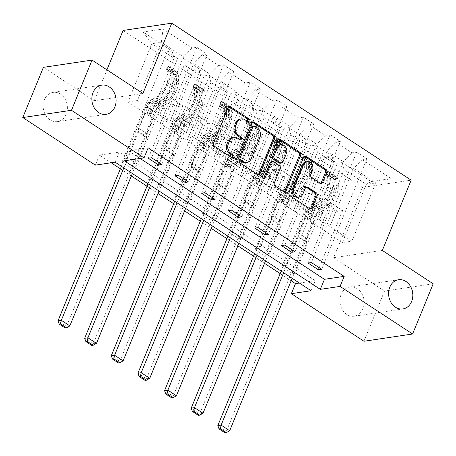 <?xml version="1.0" encoding="UTF-8"?>
<svg xmlns="http://www.w3.org/2000/svg" width="456" height="456" viewBox="0 0 456 456"><rect width="100%" height="100%" fill="white"/><g stroke="black" fill="none" stroke-linecap="round" stroke-linejoin="round"><path stroke-width="0.34" stroke-dasharray="2.28 1.71" d="M341.111 294.439A14.769 12.067 81.5 0 0 342.388 309.812A14.769 12.067 81.5 0 0 354.221 316.207A14.769 12.067 81.5 0 0 362.965 308.769A14.769 12.067 81.5 0 0 361.688 293.396A14.769 12.067 81.5 0 0 349.86 287.001A14.769 12.067 81.5 0 0 341.111 294.439M44.363 99.841A14.769 12.067 81.5 0 0 45.64 115.214A14.769 12.067 81.5 0 0 57.467 121.609A14.769 12.067 81.5 0 0 66.217 114.171A14.769 12.067 81.5 0 0 64.94 98.798A14.769 12.067 81.5 0 0 53.113 92.397A14.769 12.067 81.5 0 0 44.363 99.841M433.2 283.797L384.528 291.065L333.649 257.697L362.469 187.422L411.141 180.154M362.469 187.422L123.091 30.444M308.119 263.055L332.413 203.821L325.766 204.812L319.593 219.872L351.901 241.167L342.433 242.581L366.31 184.355L344.115 169.797L320.232 228.023L326.279 212.986L319.633 213.978L295.345 273.207L292.057 273.703L281.808 266.982L327.1 156.55L331.905 155.832L315.512 145.082L310.713 145.8L300.464 139.08L305.269 138.367L288.876 127.617L284.077 128.335L273.828 121.615L278.633 120.897L262.24 110.147L257.44 110.865L247.192 104.15L251.997 103.432L235.604 92.682L230.804 93.4L220.561 86.68L225.361 85.962L208.968 75.217L204.168 75.93L193.925 69.215L198.725 68.497L182.332 57.747L177.532 58.465L167.289 51.745L172.089 51.032L143.064 31.994L163.06 29.013L161.333 42.305L183.529 56.863L159.646 115.089L137.45 100.537L161.333 42.305L151.859 43.719L143.064 31.994M327.1 156.55L337.349 163.265L342.148 162.553L371.173 181.585L391.168 178.598L362.144 159.566L366.943 158.848L321.651 269.285M163.06 29.013L192.084 48.045L196.884 47.327L207.132 54.047L202.327 54.766L218.72 65.51L223.52 64.798L233.768 71.512L228.963 72.23L245.356 82.981L250.156 82.262L260.399 88.983L255.599 89.695L271.993 100.445L276.792 99.733L287.035 106.447L282.235 107.166L298.629 117.916L303.428 117.198L313.671 123.918L308.872 124.63L325.265 135.381L330.064 134.662L340.307 141.383L335.508 142.101L351.895 152.845L356.7 152.133L366.943 158.848M148.154 147.829L128.421 150.776L140.129 158.454M299.398 283.051L315.227 280.691L119.215 152.15L99.482 155.097L111.19 162.769M120.367 168.788L131.339 175.982M147.003 186.259L157.975 193.452M173.639 203.724L184.612 210.917M200.275 221.194L211.248 228.388M226.911 238.659L237.878 245.852M253.547 256.124L264.514 263.317M280.183 273.594L291.15 280.788M121.997 162.182L132.24 168.897L135.529 168.406L125.286 161.692L121.997 162.182L167.289 51.745M148.633 179.647L158.876 186.367L162.165 185.877L151.922 179.157L148.633 179.647L193.925 69.215M175.269 197.112L185.512 203.832L188.801 203.342L178.558 196.621L175.269 197.112L220.561 86.68M201.905 214.582L212.148 221.297L215.437 220.807L205.189 214.092L201.905 214.582L247.192 104.15M228.536 232.047L238.784 238.767L242.073 238.277L231.825 231.557L228.536 232.047L273.828 121.615M255.172 249.517L265.42 256.232L268.709 255.742L258.461 249.022L255.172 249.517L300.464 139.08M281.808 266.982L285.097 266.492L295.345 273.207M293.601 210.558L317.479 152.327L333.872 163.077L309.989 221.308L293.464 210.575L299.643 195.521L293.003 196.507L268.709 255.742M319.462 219.895L343.339 161.663L326.952 150.913L303.069 209.144L319.593 219.872M333.872 163.077L331.905 155.832M317.479 152.327L315.512 145.082M351.895 152.845L343.339 161.663M335.508 142.101L326.952 150.913M266.965 193.093L290.842 134.862L307.236 145.612L283.353 203.838L266.834 193.11L273.007 178.051L266.367 179.043L242.073 238.277M292.826 202.424L316.709 144.199L300.316 133.448L276.433 191.68L303.069 209.144M307.236 145.612L305.269 138.367M290.842 134.862L288.876 127.617M325.265 135.381L316.709 144.199M308.872 124.63L300.316 133.448M240.329 175.623L264.206 117.397L280.6 128.142L256.717 186.373L240.198 175.645L246.371 160.586L239.731 161.578L215.437 220.807M266.19 184.959L290.073 126.728L273.68 115.984L249.797 174.209L276.433 191.68M280.6 128.142L278.633 120.897M264.206 117.397L262.24 110.147M298.629 117.916L290.073 126.728M282.235 107.166L273.68 115.984M213.693 158.158L237.57 99.927L253.963 110.677L230.08 168.908L213.562 158.175L219.735 143.116L213.094 144.107L188.801 203.342M239.554 167.494L263.437 109.263L247.044 98.513L223.161 156.744L249.797 174.209M253.963 110.677L251.997 103.432M237.57 99.927L235.604 92.682M271.993 100.445L263.437 109.263M255.599 89.695L247.044 98.513M187.057 140.687L210.94 82.462L227.327 93.212L203.444 151.438L186.926 140.71L193.099 125.651L186.458 126.643L162.165 185.877M212.918 150.024L236.801 91.799L220.408 81.048L196.525 139.274L223.161 156.744M227.327 93.212L225.361 85.962M210.94 82.462L208.968 75.217M245.356 82.981L236.801 91.799M228.963 72.23L220.408 81.048M160.421 123.223L184.304 64.997L200.691 75.742L176.814 133.973L160.29 123.245L166.463 108.186L159.822 109.178L135.529 168.406M186.282 132.559L210.165 74.328L193.771 63.583L169.894 121.809L196.525 139.274M200.691 75.742L198.725 68.497M184.304 64.997L182.332 57.747M218.72 65.51L210.165 74.328M202.327 54.766L193.771 63.583M174.055 58.277L150.178 116.502L127.982 101.95L151.859 43.719L174.055 58.277L172.089 51.032M192.084 48.045L183.529 56.863M384.528 291.065L363.939 341.259M99.482 155.097L95.367 165.135M142.939 93.451L94.267 100.719L43.388 67.351M94.267 100.719L106.932 69.836M127.982 101.95L137.45 100.537M342.433 242.581L320.232 228.023M351.901 241.167L375.784 182.941L366.31 184.355L371.173 181.585M329.705 226.609L353.588 168.384L375.784 182.941L391.168 178.598M309.989 221.308L320.101 228.046M283.353 203.838L293.464 210.575M256.717 186.373L266.834 193.11M230.08 168.908L240.198 175.645M203.444 151.438L213.562 158.175M176.814 133.973L186.926 140.71M150.178 116.502L160.29 123.245M148.303 158.255L172.596 99.02L165.955 100.012L159.646 115.089M159.777 115.072L169.894 121.809M344.115 169.797L342.148 162.553M362.144 159.566L353.588 168.384M128.421 150.776L124.306 160.814M119.215 152.15L115.094 162.188M315.227 280.691L311.106 290.728M150.047 116.525L156.22 101.466L149.579 102.457L159.822 109.178M156.22 101.466L166.463 108.186M149.579 102.457L125.286 161.692M132.24 168.897L177.532 58.465M196.884 47.327L151.591 157.765M159.406 162.883L182.845 105.741L176.198 106.732L170.025 121.792M207.132 54.047L161.84 164.479M165.955 100.012L176.198 106.732M172.596 99.02L182.845 105.741M174.939 175.72L199.232 116.485L192.592 117.477L202.834 124.197L196.661 139.257M192.592 117.477L186.413 132.536M199.232 116.485L209.481 123.205L202.834 124.197M233.768 71.512L188.476 181.95M186.042 180.354L209.481 123.205M223.52 64.798L178.228 175.229M176.677 133.99L182.856 118.93L176.215 119.922L151.922 179.157M158.876 186.367L204.168 75.93M176.215 119.922L186.458 126.643M182.856 118.93L193.099 125.651M201.575 193.19L225.868 133.956L219.228 134.947L229.471 141.662L223.292 156.721M219.228 134.947L213.049 150.007M225.868 133.956L236.111 140.67L229.471 141.662M260.399 88.983L215.107 199.415M212.678 197.819L236.111 140.67M250.156 82.262L204.864 192.694M203.313 151.46L209.492 136.401L202.846 137.393L178.558 196.621M185.512 203.832L230.804 93.4M202.846 137.393L213.094 144.107M209.492 136.401L219.735 143.116M228.211 210.655L252.504 151.42L245.864 152.412L256.107 159.133L249.928 174.192M245.864 152.412L239.685 167.472M252.504 151.42L262.747 158.141L256.107 159.133M287.035 106.447L241.743 216.879M239.314 215.283L262.747 158.141M276.792 99.733L231.5 210.165M229.949 168.925L236.128 153.866L229.482 154.858L205.189 214.092M212.148 221.297L257.44 110.865M229.482 154.858L239.731 161.578M236.128 153.866L246.371 160.586M254.847 228.12L279.14 168.891L272.5 169.883L282.743 176.597L276.564 191.657M272.5 169.883L266.321 184.942M279.14 168.891L289.383 175.606L282.743 176.597M313.671 123.918L268.379 234.35M265.945 232.754L289.383 175.606M303.428 117.198L258.136 227.63M256.585 186.39L262.764 171.336L256.118 172.322L231.825 231.557M238.784 238.767L284.077 128.335M256.118 172.322L266.367 179.043M262.764 171.336L273.007 178.051M281.483 245.59L305.776 186.356L299.13 187.348L309.379 194.068L303.2 209.127M299.13 187.348L292.957 202.407M305.776 186.356L316.019 193.076L309.379 194.068M340.307 141.383L295.015 251.815M292.581 250.219L316.019 193.076M330.064 134.662L284.772 245.1M283.222 203.86L289.4 188.801L282.754 189.793L258.461 249.022M265.42 256.232L310.713 145.8M282.754 189.793L293.003 196.507M289.4 188.801L299.643 195.521M325.766 204.812L336.015 211.533L329.836 226.592M332.413 203.821L342.655 210.541L336.015 211.533M319.217 267.689L342.655 210.541M356.7 152.133L311.408 262.565M309.858 221.325L316.036 206.266L309.39 207.258L285.097 266.492M292.057 273.703L337.349 163.265M309.39 207.258L319.633 213.978M316.036 206.266L326.279 212.986M333.649 257.697L382.322 250.429M247.374 121.313A1.585 1.294 81.5 0 1 246.753 121.632A1.585 1.294 81.5 0 1 245.949 121.444L243.646 119.934A7.245 5.922 81.5 0 0 239.987 119.073M232.475 137.404A7.245 5.922 81.5 0 1 236.128 138.265L238.431 139.775A1.585 1.294 81.5 0 0 239.235 139.963A1.585 1.294 81.5 0 0 239.856 139.644M228.815 106.789A2.263 1.852 81.5 0 0 228.131 106.738A2.263 1.852 81.5 0 0 226.792 107.878L212.239 143.355A2.263 1.852 81.5 0 0 213.112 146.427L230.918 158.101A1.585 1.294 81.5 0 0 231.716 158.295A1.585 1.294 81.5 0 0 232.338 157.97M252.191 122.122A2.263 1.852 81.5 0 0 251.512 122.071A2.263 1.852 81.5 0 0 250.173 123.211L235.621 158.688A2.263 1.852 81.5 0 0 236.487 161.76L256.266 174.728A2.263 1.852 81.5 0 0 257.406 174.996A2.263 1.852 81.5 0 0 258.045 174.751M245.55 162.661A7.245 5.922 81.5 0 0 249.842 159.013L258.575 137.723A7.245 5.922 81.5 0 0 255.799 127.902L253.365 126.306A1.585 1.294 81.5 0 0 252.567 126.118M271.269 161.789A2.263 1.852 81.5 0 1 272.414 162.057L278.029 165.739A2.263 1.852 81.5 0 1 278.895 168.811L272.996 183.198A2.263 1.852 81.5 0 0 273.862 186.265L282.327 191.816A2.263 1.852 81.5 0 0 283.467 192.084A2.263 1.852 81.5 0 0 284.105 191.839M278.251 139.211A2.263 1.852 81.5 0 0 277.573 139.16A2.263 1.852 81.5 0 0 276.233 140.3L261.442 176.369A1.585 1.294 81.5 0 0 261.579 178.022A1.585 1.294 81.5 0 0 262.844 178.706A1.585 1.294 81.5 0 0 263.471 178.387M280.303 163.248A2.263 1.852 81.5 0 0 281.643 162.108L285.017 153.877A6.059 4.953 81.5 0 0 284.493 147.573A6.059 4.953 81.5 0 0 279.642 144.945M305.742 161.937A6.059 4.953 81.5 0 1 310.593 164.565A6.059 4.953 81.5 0 1 311.117 170.869L309.521 174.762A2.263 1.852 81.5 0 0 310.388 177.834L318.852 183.386A2.263 1.852 81.5 0 0 319.998 183.654A2.263 1.852 81.5 0 0 320.631 183.403M297.95 197.277A6.059 4.953 81.5 0 0 301.541 194.227L302.858 194.028M306.01 187.177A2.263 1.852 81.5 0 0 305.326 187.125A2.263 1.852 81.5 0 0 303.987 188.265L301.541 194.227M304.312 156.305A2.263 1.852 81.5 0 0 303.633 156.254A2.263 1.852 81.5 0 0 302.294 157.394L287.742 192.871A2.263 1.852 81.5 0 0 288.608 195.937L308.387 208.905A2.263 1.852 81.5 0 0 309.527 209.179A2.263 1.852 81.5 0 0 310.165 208.928M172.134 71.387L171.063 73.992L175.292 74.704L176.472 72.111L172.134 71.387L167.01 68.024L167.933 66.513L166.862 69.124A3.112 1.453 123.3 0 1 167.392 69.238A3.112 1.453 123.3 0 1 167.779 70.133L167.945 77.811A14.649 6.823 123.3 0 1 155.296 97.795L158.54 99.921L155.393 101.46A8.425 3.922 -56.7 0 0 148.987 109.047L147.653 112.301A1.385 1.129 81.5 0 0 149.699 113.647L151.039 110.392A8.425 3.922 123.3 0 1 157.445 102.805L160.586 101.266L163.829 103.392L160.689 104.931A8.425 3.922 -56.7 0 0 154.282 112.518L66.559 326.399L58.026 320.802M176.472 72.111A6.116 2.85 123.3 0 1 177.578 72.327A6.116 2.85 123.3 0 1 178.336 74.089L178.495 81.766A17.653 8.219 123.3 0 1 163.259 105.843L160.016 103.711L156.87 105.25A5.421 2.525 -56.7 0 0 152.749 110.135L151.409 113.39A1.385 1.129 -98.5 0 1 149.363 112.045L150.697 108.79A5.421 2.525 123.3 0 1 154.823 103.905L157.97 102.372L154.721 100.24L151.58 101.779A5.421 2.525 -56.7 0 0 147.453 106.664L138.624 128.193A5.016 2.337 123.3 0 0 138.196 131.151L138.476 132.172L123.815 167.905M167.933 66.513A6.116 2.85 123.3 0 1 169.039 66.73A6.116 2.85 123.3 0 1 169.797 68.491L169.957 76.169A17.653 8.219 123.3 0 1 154.721 100.24M155.296 97.795L152.15 99.334A8.425 3.922 -56.7 0 0 145.743 106.921L121.387 166.315M175.4 74.721A3.112 1.453 123.3 0 1 175.93 74.835A3.112 1.453 123.3 0 1 176.318 75.736L176.478 83.414A14.649 6.823 123.3 0 1 163.829 103.392M163.259 105.843L160.119 107.377A5.421 2.525 -56.7 0 0 155.992 112.261L147.163 133.79A5.016 2.337 -56.7 0 0 146.735 136.749L147.009 137.769L132.354 173.508M69.848 325.909L66.559 326.399L65.197 328.024M171.063 73.992L165.938 70.634L167.01 68.024M166.862 69.124L165.938 70.634M160.016 103.711A17.653 8.219 -56.7 0 0 175.252 79.64L175.093 71.962A6.116 2.85 -56.7 0 0 174.334 70.201A6.116 2.85 -56.7 0 0 174.112 70.087C172.55 69.46 171.866 69.01 172.06 68.742A6.116 2.85 123.3 0 1 172.282 68.856A6.116 2.85 123.3 0 1 173.041 70.617L173.206 78.295A17.653 8.219 123.3 0 1 157.97 102.372M158.54 99.921A14.649 6.823 -56.7 0 0 171.188 79.942L171.023 72.265A3.112 1.453 -56.7 0 0 170.88 71.632L167.392 69.238M170.755 71.444L172.06 68.742L170.88 71.632L172.927 72.971A3.112 1.453 123.3 0 1 173.075 73.604L173.234 81.282A14.649 6.823 123.3 0 1 160.586 101.266M175.93 74.835L172.567 72.629L172.927 72.971L174.112 70.087M147.009 137.769L138.476 132.172M198.77 88.852L197.699 91.462L202.036 92.192L203.108 89.581L198.77 88.852L193.646 85.494L194.57 83.978L193.498 86.594A3.112 1.453 123.3 0 1 194.028 86.708A3.112 1.453 123.3 0 1 194.416 87.603L194.575 95.281A14.649 6.823 123.3 0 1 181.933 115.265L185.176 117.391L182.029 118.93A8.425 3.922 -56.7 0 0 175.623 126.511L174.289 129.766A1.385 1.129 81.5 0 0 176.335 131.111L177.675 127.857A8.425 3.922 123.3 0 1 184.081 120.27L187.222 118.737L190.465 120.863L187.325 122.402A8.425 3.922 -56.7 0 0 180.918 129.983L93.195 343.864L84.662 338.267M203.108 89.581A6.116 2.85 123.3 0 1 204.214 89.798A6.116 2.85 123.3 0 1 204.972 91.553L205.132 99.231A17.653 8.219 123.3 0 1 189.895 123.308L186.652 121.182L183.506 122.721A5.421 2.525 -56.7 0 0 179.385 127.6L178.045 130.855A1.385 1.129 -98.5 0 1 175.999 129.515L177.333 126.255A5.421 2.525 123.3 0 1 181.459 121.376L184.6 119.837L181.357 117.711L178.216 119.25A5.421 2.525 -56.7 0 0 174.089 124.129L165.26 145.658A5.016 2.337 123.3 0 0 164.833 148.616L165.112 149.636L150.451 185.375M194.57 83.978A6.116 2.85 123.3 0 1 195.675 84.195A6.116 2.85 123.3 0 1 196.433 85.956L196.593 93.634A17.653 8.219 123.3 0 1 181.357 117.711M181.933 115.265L178.786 116.804A8.425 3.922 -56.7 0 0 172.379 124.385L148.018 183.779M202.036 92.192A3.112 1.453 123.3 0 1 202.567 92.306A3.112 1.453 123.3 0 1 202.954 93.201L203.114 100.879A14.649 6.823 123.3 0 1 190.465 120.863M189.895 123.308L186.749 124.847A5.421 2.525 -56.7 0 0 182.628 129.726L173.799 151.255A5.016 2.337 -56.7 0 0 173.371 154.213L173.645 155.239L158.99 190.973M96.484 343.374L93.195 343.864L91.833 345.488M197.699 91.462L192.575 88.105L193.646 85.494M193.498 86.594L192.575 88.105M186.652 121.182A17.653 8.219 -56.7 0 0 201.888 97.105L201.729 89.427A6.116 2.85 -56.7 0 0 200.971 87.666A6.116 2.85 -56.7 0 0 200.748 87.552C199.186 86.925 198.502 86.48 198.696 86.207A6.116 2.85 123.3 0 1 198.919 86.326A6.116 2.85 123.3 0 1 199.677 88.082L199.836 95.76A17.653 8.219 123.3 0 1 184.6 119.837M185.176 117.391A14.649 6.823 -56.7 0 0 197.824 97.407L197.659 89.729A3.112 1.453 -56.7 0 0 197.516 89.097L198.696 86.207L197.516 89.097L199.563 90.442A3.112 1.453 123.3 0 1 199.711 91.075L199.87 98.752A14.649 6.823 123.3 0 1 187.222 118.737M199.198 90.1L199.563 90.442L200.748 87.552M173.645 155.239L165.112 149.636M225.406 106.316L224.335 108.927L228.564 109.639L229.744 107.046L225.406 106.316L220.282 102.959L221.206 101.449L220.134 104.059A3.112 1.453 123.3 0 1 220.664 104.173A3.112 1.453 123.3 0 1 221.052 105.068L221.211 112.746A14.649 6.823 123.3 0 1 208.569 132.73L211.812 134.856L208.666 136.395A8.425 3.922 -56.7 0 0 202.259 143.982L200.925 147.237A1.385 1.129 81.5 0 0 202.971 148.576L204.305 145.321A8.425 3.922 123.3 0 1 210.718 137.74L213.858 136.201L217.102 138.328L213.961 139.867A8.425 3.922 -56.7 0 0 207.554 147.453L119.831 361.334L111.298 355.737M229.744 107.046A6.116 2.85 123.3 0 1 230.85 107.263A6.116 2.85 123.3 0 1 231.608 109.024L231.768 116.702A17.653 8.219 123.3 0 1 216.532 140.773L213.288 138.647L210.142 140.186A5.421 2.525 -56.7 0 0 206.021 145.071L204.681 148.325A1.385 1.129 -98.5 0 1 202.635 146.98L203.969 143.725A5.421 2.525 123.3 0 1 208.096 138.841L211.236 137.302L207.993 135.175L204.852 136.714A5.421 2.525 -56.7 0 0 200.725 141.599L191.896 163.123A5.016 2.337 123.3 0 0 191.469 166.087L191.748 167.107L177.088 202.84M221.206 101.449A6.116 2.85 123.3 0 1 222.311 101.665A6.116 2.85 123.3 0 1 223.07 103.426L223.229 111.099A17.653 8.219 123.3 0 1 207.993 135.175M208.569 132.73L205.422 134.269A8.425 3.922 -56.7 0 0 199.015 141.85L174.654 201.244M228.673 109.657A3.112 1.453 123.3 0 1 229.203 109.771A3.112 1.453 123.3 0 1 229.59 110.665L229.75 118.343A14.649 6.823 123.3 0 1 217.102 138.328M216.532 140.773L213.385 142.312A5.421 2.525 -56.7 0 0 209.264 147.197L200.435 168.72A5.016 2.337 -56.7 0 0 200.007 171.684L200.281 172.704L185.626 208.438M123.12 360.844L119.831 361.334L118.469 362.953M224.335 108.927L219.211 105.57L220.282 102.959M220.134 104.059L219.211 105.57M213.288 138.647A17.653 8.219 -56.7 0 0 228.524 114.57L228.365 106.892A6.116 2.85 -56.7 0 0 227.601 105.136A6.116 2.85 -56.7 0 0 227.384 105.017C225.823 104.395 225.139 103.945 225.332 103.677A6.116 2.85 123.3 0 1 225.555 103.791A6.116 2.85 123.3 0 1 226.313 105.553L226.472 113.23A17.653 8.219 123.3 0 1 211.236 137.302M211.812 134.856A14.649 6.823 -56.7 0 0 224.46 114.872L224.295 107.194A3.112 1.453 -56.7 0 0 224.147 106.567L225.332 103.677L224.147 106.567L226.199 107.907A3.112 1.453 123.3 0 1 226.347 108.539L226.507 116.217A14.649 6.823 123.3 0 1 213.858 136.201M229.203 109.771L225.84 107.565L226.199 107.907L227.384 105.017M200.281 172.704L191.748 167.107M252.043 123.787L250.971 126.397L255.309 127.127L256.38 124.511L252.043 123.787L246.918 120.424L247.842 118.913L246.77 121.524A3.112 1.453 123.3 0 1 247.3 121.638A3.112 1.453 123.3 0 1 247.688 122.539L247.847 130.216A14.649 6.823 123.3 0 1 235.205 150.195L238.448 152.327L235.302 153.866A8.425 3.922 -56.7 0 0 228.895 161.447L227.561 164.701A1.385 1.129 81.5 0 0 229.607 166.047L230.941 162.792A8.425 3.922 123.3 0 1 237.354 155.205L240.494 153.666L243.738 155.798L240.597 157.331A8.425 3.922 -56.7 0 0 234.19 164.918L146.467 378.799L137.929 373.202M256.38 124.511A6.116 2.85 123.3 0 1 257.48 124.727A6.116 2.85 123.3 0 1 258.244 126.489L258.404 134.167A17.653 8.219 123.3 0 1 243.168 158.243L239.924 156.112L236.778 157.651A5.421 2.525 -56.7 0 0 232.651 162.535L231.317 165.79A1.385 1.129 -98.5 0 1 229.271 164.445L230.605 161.19A5.421 2.525 123.3 0 1 234.732 156.311L237.872 154.772L234.629 152.64L231.488 154.179A5.421 2.525 -56.7 0 0 227.362 159.064L218.532 180.593A5.016 2.337 123.3 0 0 218.105 183.551L218.378 184.572L203.724 220.311M247.842 118.913A6.116 2.85 123.3 0 1 248.947 119.13A6.116 2.85 123.3 0 1 249.706 120.891L249.865 128.569A17.653 8.219 123.3 0 1 234.629 152.64M235.205 150.195L232.058 151.734A8.425 3.922 -56.7 0 0 225.652 159.321L201.29 218.715M255.309 127.127A3.112 1.453 123.3 0 1 255.839 127.235A3.112 1.453 123.3 0 1 256.226 128.136L256.386 135.814A14.649 6.823 123.3 0 1 243.738 155.798M243.168 158.243L240.021 159.782A5.421 2.525 -56.7 0 0 235.9 164.662L227.071 186.19A5.016 2.337 -56.7 0 0 226.643 189.149L226.917 190.169L212.262 225.908M149.756 378.309L146.467 378.799L145.105 380.424M250.971 126.397L245.847 123.034L246.918 120.424M246.77 121.524L245.847 123.034M239.924 156.112A17.653 8.219 -56.7 0 0 255.16 132.04L254.995 124.363A6.116 2.85 -56.7 0 0 254.237 122.601A6.116 2.85 -56.7 0 0 254.02 122.487C252.459 121.86 251.775 121.416 251.968 121.142A6.116 2.85 123.3 0 1 252.191 121.256A6.116 2.85 123.3 0 1 252.949 123.017L253.108 130.695A17.653 8.219 123.3 0 1 237.872 154.772M238.448 152.327A14.649 6.823 -56.7 0 0 251.091 132.343L250.931 124.665A3.112 1.453 -56.7 0 0 250.783 124.032L251.968 121.142L250.783 124.032L252.835 125.377A3.112 1.453 123.3 0 1 252.983 126.004L253.143 133.682A14.649 6.823 123.3 0 1 240.494 153.666M255.839 127.235L252.47 125.029L252.835 125.377L254.02 122.487M226.917 190.169L218.378 184.572M278.673 141.252L277.607 143.862L281.945 144.592L283.011 141.981L278.673 141.252L273.554 137.894L274.478 136.384L273.406 138.994A3.112 1.453 123.3 0 1 273.936 139.108A3.112 1.453 123.3 0 1 274.324 140.003L274.483 147.681A14.649 6.823 123.3 0 1 261.835 167.665L265.084 169.792L261.938 171.331A8.425 3.922 -56.7 0 0 255.531 178.912L254.197 182.172A1.385 1.129 81.5 0 0 256.243 183.511L257.577 180.257A8.425 3.922 123.3 0 1 263.984 172.676L267.13 171.137L270.374 173.263L267.233 174.802A8.425 3.922 -56.7 0 0 260.821 182.383L173.103 396.264L164.565 390.667M283.011 141.981A6.116 2.85 123.3 0 1 284.116 142.198A6.116 2.85 123.3 0 1 284.88 143.953L285.04 151.631A17.653 8.219 123.3 0 1 269.804 175.708L266.56 173.582L263.414 175.121A5.421 2.525 -56.7 0 0 259.287 180L257.953 183.255A1.385 1.129 -98.5 0 1 255.907 181.915L257.241 178.661A5.421 2.525 123.3 0 1 261.368 173.776L264.508 172.237L261.265 170.111L258.125 171.65A5.421 2.525 -56.7 0 0 253.998 176.529L245.168 198.058A5.016 2.337 123.3 0 0 244.741 201.016L245.014 202.036L230.36 237.775M274.478 136.384A6.116 2.85 123.3 0 1 275.584 136.6A6.116 2.85 123.3 0 1 276.342 138.356L276.501 146.034A17.653 8.219 123.3 0 1 261.265 170.111M261.835 167.665L258.695 169.204A8.425 3.922 -56.7 0 0 252.288 176.785L227.926 236.179M281.945 144.592A3.112 1.453 123.3 0 1 282.475 144.706A3.112 1.453 123.3 0 1 282.862 145.601L283.022 153.279A14.649 6.823 123.3 0 1 270.374 173.263M269.804 175.708L266.657 177.247A5.421 2.525 -56.7 0 0 262.531 182.132L253.707 203.655A5.016 2.337 -56.7 0 0 253.274 206.619L253.553 207.64L238.898 243.373M176.392 395.774L173.103 396.264L171.741 397.888M277.607 143.862L272.483 140.505L273.554 137.894M273.406 138.994L272.483 140.505M266.56 173.582A17.653 8.219 -56.7 0 0 281.797 149.505L281.631 141.827A6.116 2.85 -56.7 0 0 280.873 140.072A6.116 2.85 -56.7 0 0 280.657 139.952C279.095 139.331 278.411 138.88 278.605 138.607A6.116 2.85 123.3 0 1 278.827 138.727A6.116 2.85 123.3 0 1 279.585 140.488L279.745 148.16A17.653 8.219 123.3 0 1 264.508 172.237M265.084 169.792A14.649 6.823 -56.7 0 0 277.727 149.807L277.567 142.129A3.112 1.453 -56.7 0 0 277.419 141.497L278.605 138.607L277.419 141.497L279.471 142.842A3.112 1.453 123.3 0 1 279.613 143.475L279.779 151.153A14.649 6.823 123.3 0 1 267.13 171.137M282.475 144.706L279.106 142.5L279.471 142.842L280.657 139.952M253.553 207.64L245.014 202.036M305.309 158.716L304.243 161.327L308.473 162.04L309.647 159.446L305.309 158.716L300.19 155.359L301.114 153.849L300.042 156.459A3.112 1.453 123.3 0 1 300.572 156.573A3.112 1.453 123.3 0 1 300.96 157.468L301.12 165.146A14.649 6.823 123.3 0 1 288.471 185.13L291.72 187.256L288.574 188.795A8.425 3.922 -56.7 0 0 282.167 196.382L280.833 199.637A1.385 1.129 81.5 0 0 282.88 200.982L284.213 197.727A8.425 3.922 123.3 0 1 290.62 190.141L293.767 188.602L297.01 190.728L293.869 192.267A8.425 3.922 -56.7 0 0 287.457 199.853L199.739 413.734L191.201 408.137M309.647 159.446A6.116 2.85 123.3 0 1 310.753 159.663A6.116 2.85 123.3 0 1 311.511 161.424L311.676 169.102A17.653 8.219 123.3 0 1 296.44 193.173L293.197 191.047L290.05 192.586A5.421 2.525 -56.7 0 0 285.923 197.471L284.59 200.725A1.385 1.129 -98.5 0 1 282.543 199.38L283.877 196.126A5.421 2.525 123.3 0 1 288.004 191.241L291.145 189.702L287.901 187.576L284.755 189.115A5.421 2.525 -56.7 0 0 280.634 193.999L271.804 215.523A5.016 2.337 123.3 0 0 271.377 218.487L271.651 219.507L256.996 255.24M301.114 153.849A6.116 2.85 123.3 0 1 302.22 154.065A6.116 2.85 123.3 0 1 302.978 155.827L303.137 163.505A17.653 8.219 123.3 0 1 287.901 187.576M288.471 185.13L285.331 186.669A8.425 3.922 -56.7 0 0 278.924 194.256L254.562 253.644M308.581 162.057A3.112 1.453 123.3 0 1 309.111 162.171A3.112 1.453 123.3 0 1 309.499 163.066L309.658 170.743A14.649 6.823 123.3 0 1 297.01 190.728M296.44 193.173L293.293 194.712A5.421 2.525 -56.7 0 0 289.167 199.597L280.337 221.126A5.016 2.337 -56.7 0 0 279.91 224.084L280.189 225.104L265.534 260.843M203.028 413.244L199.739 413.734L198.377 415.359M304.243 161.327L299.119 157.97L300.19 155.359M300.042 156.459L299.119 157.97M293.197 191.047A17.653 8.219 -56.7 0 0 308.433 166.976L308.267 159.298A6.116 2.85 -56.7 0 0 307.509 157.537A6.116 2.85 -56.7 0 0 307.293 157.423C305.731 156.796 305.047 156.345 305.241 156.077A6.116 2.85 123.3 0 1 305.463 156.191A6.116 2.85 123.3 0 1 306.221 157.953L306.381 165.631A17.653 8.219 123.3 0 1 291.145 189.702M291.72 187.256A14.649 6.823 -56.7 0 0 304.363 167.278L304.203 159.6A3.112 1.453 -56.7 0 0 304.055 158.967L305.241 156.077L304.055 158.967L306.107 160.307A3.112 1.453 123.3 0 1 306.25 160.94L306.415 168.617A14.649 6.823 123.3 0 1 293.767 188.602M309.111 162.171L305.742 159.965L306.107 160.307L307.293 157.423M280.189 225.104L271.651 219.507M331.945 176.187L330.874 178.798L335.211 179.527L336.283 176.917L331.945 176.187L326.827 172.83L327.75 171.314L326.678 173.924A3.112 1.453 123.3 0 1 327.208 174.038A3.112 1.453 123.3 0 1 327.596 174.939L327.756 182.617A14.649 6.823 123.3 0 1 315.107 202.601L318.351 204.727L315.21 206.266A8.425 3.922 -56.7 0 0 308.803 213.847L307.464 217.102A1.385 1.129 81.5 0 0 309.516 218.447L310.849 215.192A8.425 3.922 123.3 0 1 317.256 207.605L320.403 206.072L323.646 208.198L320.5 209.737A8.425 3.922 -56.7 0 0 314.093 217.318L226.375 431.199L217.837 425.602M336.283 176.917A6.116 2.85 123.3 0 1 337.389 177.133A6.116 2.85 123.3 0 1 338.147 178.889L338.312 186.567A17.653 8.219 123.3 0 1 323.076 210.643L319.833 208.517L316.686 210.051A5.421 2.525 -56.7 0 0 312.56 214.936L311.226 218.19A1.385 1.129 -98.5 0 1 309.174 216.851L310.513 213.59A5.421 2.525 123.3 0 1 314.634 208.711L317.781 207.172L314.537 205.046L311.391 206.585A5.421 2.525 -56.7 0 0 307.27 211.464L298.441 232.993A5.016 2.337 123.3 0 0 298.013 235.951L298.287 236.972L283.632 272.711M327.75 171.314A6.116 2.85 123.3 0 1 328.856 171.53A6.116 2.85 123.3 0 1 329.614 173.291L329.773 180.969A17.653 8.219 123.3 0 1 314.537 205.046M315.107 202.601L311.967 204.134A8.425 3.922 -56.7 0 0 305.56 211.721L281.198 271.115M335.211 179.527A3.112 1.453 123.3 0 1 335.747 179.641A3.112 1.453 123.3 0 1 336.129 180.536L336.294 188.214A14.649 6.823 123.3 0 1 323.646 208.198M323.076 210.643L319.93 212.182A5.421 2.525 -56.7 0 0 315.803 217.062L306.973 238.591A5.016 2.337 -56.7 0 0 306.546 241.549L306.825 242.569L292.171 278.308M229.664 430.709L226.375 431.199L225.013 432.824M330.874 178.798L325.755 175.435L326.827 172.83M326.678 173.924L325.755 175.435M319.833 208.517A17.653 8.219 -56.7 0 0 335.069 184.441L334.903 176.763A6.116 2.85 -56.7 0 0 334.145 175.001A6.116 2.85 -56.7 0 0 333.923 174.887C332.367 174.26 331.683 173.816 331.877 173.542A6.116 2.85 123.3 0 1 332.099 173.662A6.116 2.85 123.3 0 1 332.857 175.417L333.017 183.095A17.653 8.219 123.3 0 1 317.781 207.172M318.351 204.727A14.649 6.823 -56.7 0 0 330.999 184.743L330.839 177.065A3.112 1.453 -56.7 0 0 330.691 176.432L331.877 173.542L330.691 176.432L332.743 177.777A3.112 1.453 123.3 0 1 332.886 178.41L333.051 186.088A14.649 6.823 123.3 0 1 320.403 206.072M335.747 179.641L332.378 177.43L332.743 177.777L333.923 174.887M306.825 242.569L298.287 236.972M243.646 119.934L244.963 119.74M238.431 139.775L239.748 139.576M236.128 138.265L237.445 138.065M230.918 158.101L232.229 157.907M213.112 146.427L214.423 146.228M212.239 143.355L213.556 143.161M226.792 107.878L228.108 107.684M245.949 121.444L247.266 121.25M256.266 174.728L257.577 174.528M236.487 161.76L237.804 161.561M235.621 158.688L236.938 158.494M250.173 123.211L251.484 123.017M253.365 126.306L254.682 126.112M249.842 159.013L251.159 158.813M258.575 137.723L259.891 137.53M255.799 127.902L257.11 127.709M282.327 191.816L283.643 191.623M273.862 186.265L275.179 186.071M272.996 183.198L274.312 182.998M278.895 168.811L280.212 168.612M278.029 165.739L279.346 165.545M272.414 162.057L273.731 161.863M261.442 176.369L262.753 176.176M276.233 140.3L277.544 140.106M285.017 153.877L286.334 153.683M281.643 162.108L282.959 161.914M318.852 183.386L320.169 183.187M310.388 177.834L311.704 177.635M309.521 174.762L310.838 174.568M311.117 170.869L312.434 170.675M303.987 188.265L305.303 188.066M308.387 208.905L309.704 208.711M288.608 195.937L289.925 195.744M287.742 192.871L289.058 192.671M302.294 157.394L303.61 157.195M149.363 112.045L147.653 112.301M176.364 72.094L167.911 66.553M166.839 69.158L175.292 74.704M173.206 78.295L169.957 76.169M167.945 77.811L171.188 79.942M150.697 108.79L147.453 106.664M147.163 133.79L138.624 128.193M155.992 112.261L152.749 110.135M145.743 106.921L148.987 109.047M151.039 110.392L154.282 112.518M154.823 103.905L151.58 101.779M160.119 107.377L156.87 105.25M152.15 99.334L155.393 101.46M157.445 102.805L160.689 104.931M178.495 81.766L175.252 79.64M173.234 81.282L176.478 83.414M173.041 70.617L169.797 68.491M167.779 70.133L171.023 72.265M178.336 74.089L175.093 71.962M173.075 73.604L176.318 75.736M146.735 136.749L138.196 131.151M151.409 113.39L149.699 113.647M175.999 129.515L174.289 129.766M203 89.558L194.547 84.018M193.475 86.629L201.928 92.169M199.836 95.76L196.593 93.634M194.575 95.281L197.824 97.407M177.333 126.255L174.089 124.129M173.799 151.255L165.26 145.658M182.628 129.726L179.385 127.6M172.379 124.385L175.623 126.511M177.675 127.857L180.918 129.983M181.459 121.376L178.216 119.25M186.749 124.847L183.506 122.721M178.786 116.804L182.029 118.93M184.081 120.27L187.325 122.402M205.132 99.231L201.888 97.105M199.87 98.752L203.114 100.879M199.677 88.082L196.433 85.956M194.416 87.603L197.659 89.729M204.972 91.553L201.729 89.427M199.711 91.075L202.954 93.201M173.371 154.213L164.833 148.616M178.045 130.855L176.335 131.111M202.635 146.98L200.925 147.237M229.636 107.029L221.183 101.483M220.111 104.093L228.564 109.639M226.472 113.23L223.229 111.099M221.211 112.746L224.46 114.872M203.969 143.725L200.725 141.599M200.435 168.72L191.896 163.123M209.264 147.197L206.021 145.071M199.015 141.85L202.259 143.982M204.305 145.321L207.554 147.453M208.096 138.841L204.852 136.714M213.385 142.312L210.142 140.186M205.422 134.269L208.666 136.395M210.718 137.74L213.961 139.867M231.768 116.702L228.524 114.57M226.507 116.217L229.75 118.343M226.313 105.553L223.07 103.426M221.052 105.068L224.295 107.194M231.608 109.024L228.365 106.892M226.347 108.539L229.59 110.665M200.007 171.684L191.469 166.087M204.681 148.325L202.971 148.576M229.271 164.445L227.561 164.701M256.272 124.494L247.819 118.953M246.747 121.564L255.2 127.104M253.108 130.695L249.865 128.569M247.847 130.216L251.091 132.343M230.605 161.19L227.362 159.064M227.071 186.19L218.532 180.593M235.9 164.662L232.651 162.535M225.652 159.321L228.895 161.447M230.941 162.792L234.19 164.918M234.732 156.311L231.488 154.179M240.021 159.782L236.778 157.651M232.058 151.734L235.302 153.866M237.354 155.205L240.597 157.331M258.404 134.167L255.16 132.04M253.143 133.682L256.386 135.814M252.949 123.017L249.706 120.891M247.688 122.539L250.931 124.665M258.244 126.489L254.995 124.363M252.983 126.004L256.226 128.136M226.643 189.149L218.105 183.551M231.317 165.79L229.607 166.047M255.907 181.915L254.197 182.172M282.908 141.958L274.455 136.418M273.383 139.029L281.836 144.569M279.745 148.16L276.501 146.034M274.483 147.681L277.727 149.807M257.241 178.661L253.998 176.529M253.707 203.655L245.168 198.058M262.531 182.132L259.287 180M252.288 176.785L255.531 178.912M257.577 180.257L260.821 182.383M261.368 173.776L258.125 171.65M266.657 177.247L263.414 175.121M258.695 169.204L261.938 171.331M263.984 172.676L267.233 174.802M285.04 151.631L281.797 149.505M279.779 151.153L283.022 153.279M279.585 140.488L276.342 138.356M274.324 140.003L277.567 142.129M284.88 143.953L281.631 141.827M279.613 143.475L282.862 145.601M253.274 206.619L244.741 201.016M257.953 183.255L256.243 183.511M282.543 199.38L280.833 199.637M309.538 159.429L301.091 153.883M300.019 156.493L308.473 162.04M306.381 165.631L303.137 163.505M301.12 165.146L304.363 167.278M283.877 196.126L280.634 193.999M280.337 221.126L271.804 215.523M289.167 199.597L285.923 197.471M278.924 194.256L282.167 196.382M284.213 197.727L287.457 199.853M288.004 191.241L284.755 189.115M293.293 194.712L290.05 192.586M285.331 186.669L288.574 188.795M290.62 190.141L293.869 192.267M311.676 169.102L308.433 166.976M306.415 168.617L309.658 170.743M306.221 157.953L302.978 155.827M300.96 157.468L304.203 159.6M311.511 161.424L308.267 159.298M306.25 160.94L309.499 163.066M279.91 224.084L271.377 218.487M284.59 200.725L282.88 200.982M309.174 216.851L307.464 217.102M336.175 176.894L327.727 171.353M326.656 173.964L335.109 179.504M333.017 183.095L329.773 180.969M327.756 182.617L330.999 184.743M310.513 213.59L307.27 211.464M306.973 238.591L298.441 232.993M315.803 217.062L312.56 214.936M305.56 211.721L308.803 213.847M310.849 215.192L314.093 217.318M314.634 208.711L311.391 206.585M319.93 212.182L316.686 210.051M311.967 204.134L315.21 206.266M317.256 207.605L320.5 209.737M338.312 186.567L335.069 184.441M333.051 186.088L336.294 188.214M332.857 175.417L329.614 173.291M327.596 174.939L330.839 177.065M338.147 178.889L334.903 176.763M332.886 178.41L336.129 180.536M306.546 241.549L298.013 235.951M311.226 218.19L309.516 218.447M354.221 316.207L402.887 308.946M57.467 121.609L106.14 114.348M53.113 92.397L101.779 85.135M349.86 287.001L398.533 279.733M239.235 139.963L240.551 139.764M231.716 158.295L233.033 158.095M228.131 106.738L229.448 106.544M246.753 121.632L248.064 121.438M257.406 174.996L258.723 174.802M251.512 122.071L252.829 121.877M283.467 192.084L284.783 191.89M262.844 178.706L264.161 178.513M277.573 139.16L278.89 138.966M305.326 187.125L306.643 186.926M309.527 209.179L310.844 208.979M303.633 156.254L304.95 156.055M319.998 183.654L321.315 183.454M169.039 66.73L172.282 68.856M174.334 70.201L177.578 72.327M150.594 114.085L148.884 114.342M195.675 84.195L198.919 86.326M200.971 87.666L204.214 89.798M194.028 86.708L197.397 88.914M199.204 90.094L202.567 92.306M177.224 131.556L175.514 131.807M222.311 101.665L225.555 103.791M227.601 105.136L230.85 107.263M220.664 104.173L224.033 106.379M203.86 149.021L202.15 149.277M248.947 119.13L252.191 121.256M254.237 122.601L257.48 124.727M247.3 121.638L250.669 123.844M230.497 166.486L228.787 166.742M275.584 136.6L278.827 138.727M280.873 140.072L284.116 142.198M273.936 139.108L277.305 141.314M257.133 183.956L255.423 184.213M302.22 154.065L305.463 156.191M307.509 157.537L310.753 159.663M300.572 156.573L303.935 158.779M283.769 201.421L282.059 201.677M328.856 171.53L332.099 173.662M334.145 175.001L337.389 177.133M327.208 174.038L330.572 176.25M310.405 218.891L308.695 219.142"/><path stroke-width="0.68" d="M249.004 120.64A1.585 1.294 81.5 0 0 248.4 118.492L230.593 106.812A2.263 1.852 81.5 0 0 229.448 106.544A2.263 1.852 81.5 0 0 228.108 107.684L213.556 143.161A2.263 1.852 81.5 0 0 214.423 146.228L232.229 157.907A1.585 1.294 81.5 0 0 233.033 158.095A1.585 1.294 81.5 0 0 233.968 157.297A1.585 1.294 81.5 0 0 233.364 155.148L231.061 153.638A7.245 5.922 81.5 0 1 228.285 143.811L229.493 140.858A7.245 5.922 81.5 0 1 233.785 137.205A7.245 5.922 81.5 0 1 237.445 138.065L239.748 139.576A1.585 1.294 81.5 0 0 240.551 139.764A1.585 1.294 81.5 0 0 241.486 138.966A1.585 1.294 81.5 0 0 240.882 136.817L238.573 135.307A7.245 5.922 81.5 0 1 235.798 125.485L237.012 122.527A7.245 5.922 81.5 0 1 241.304 118.879A7.245 5.922 81.5 0 1 244.963 119.74L247.266 121.25A1.585 1.294 81.5 0 0 248.064 121.438A1.585 1.294 81.5 0 0 249.004 120.64M247.374 121.313A1.585 1.294 81.5 0 0 247.688 120.834A1.585 1.294 81.5 0 0 247.084 118.685L229.277 107.012A2.263 1.852 81.5 0 0 228.815 106.789M232.338 157.97A1.585 1.294 81.5 0 0 232.657 157.491A1.585 1.294 81.5 0 0 232.047 155.342L229.744 153.832L231.061 153.638M239.856 139.644A1.585 1.294 81.5 0 0 240.175 139.165A1.585 1.294 81.5 0 0 239.565 137.017L237.262 135.506L238.573 135.307M389.783 287.172A14.769 12.067 81.5 0 0 391.06 302.545A14.769 12.067 81.5 0 0 402.887 308.946A14.769 12.067 81.5 0 0 411.637 301.507A14.769 12.067 81.5 0 0 410.36 286.134A14.769 12.067 81.5 0 0 398.533 279.733A14.769 12.067 81.5 0 0 389.783 287.172M93.035 92.574A14.769 12.067 81.5 0 0 94.312 107.947A14.769 12.067 81.5 0 0 106.14 114.348A14.769 12.067 81.5 0 0 114.889 106.903A14.769 12.067 81.5 0 0 113.612 91.531A14.769 12.067 81.5 0 0 101.779 85.135A14.769 12.067 81.5 0 0 93.035 92.574M320.169 183.187A2.263 1.852 81.5 0 0 321.315 183.454A2.263 1.852 81.5 0 0 322.654 182.315L326.735 172.362A2.263 1.852 81.5 0 0 325.869 169.296L306.09 156.322A2.263 1.852 81.5 0 0 304.95 156.055A2.263 1.852 81.5 0 0 303.61 157.195L289.058 192.671A2.263 1.852 81.5 0 0 289.925 195.744L309.704 208.711A2.263 1.852 81.5 0 0 310.844 208.979A2.263 1.852 81.5 0 0 312.183 207.839L317.119 195.818A2.263 1.852 81.5 0 0 316.247 192.745L307.783 187.194A2.263 1.852 81.5 0 0 306.643 186.926A2.263 1.852 81.5 0 0 305.303 188.066L302.858 194.028A6.059 4.953 81.5 0 1 299.267 197.083A6.059 4.953 81.5 0 1 294.416 194.455A6.059 4.953 81.5 0 1 293.892 188.151L303.468 164.793A6.059 4.953 81.5 0 1 307.059 161.743A6.059 4.953 81.5 0 1 311.91 164.371A6.059 4.953 81.5 0 1 312.434 170.675L310.838 174.568A2.263 1.852 81.5 0 0 311.704 177.635L320.169 183.187M22.8 117.545L43.388 67.351L92.061 60.084L142.939 93.451L171.764 23.176L411.141 180.154L382.322 250.429L433.2 283.797L412.612 333.991L363.939 341.259L291.378 293.675L311.106 290.728L115.094 162.188L95.367 165.135L22.8 117.545L71.472 110.284L144.039 157.867L124.306 160.814L320.317 289.355L340.045 286.408L412.612 333.991M92.061 60.084L71.472 110.284M140.129 158.454L324.433 279.311L344.166 276.37L148.154 147.829L144.039 157.867M344.166 276.37L340.045 286.408M274.615 138.185A2.263 1.852 81.5 0 0 273.748 135.113L253.969 122.145A2.263 1.852 81.5 0 0 252.829 121.877A2.263 1.852 81.5 0 0 251.484 123.017L236.938 158.494A2.263 1.852 81.5 0 0 237.804 161.561L257.577 174.528A2.263 1.852 81.5 0 0 258.723 174.802A2.263 1.852 81.5 0 0 260.062 173.656L274.615 138.185L273.298 138.379A2.263 1.852 81.5 0 0 272.431 135.307L252.652 122.339A2.263 1.852 81.5 0 0 252.191 122.122M280.03 139.234L299.809 152.201A2.263 1.852 81.5 0 1 300.675 155.274L286.123 190.75A2.263 1.852 81.5 0 1 284.783 191.89A2.263 1.852 81.5 0 1 283.643 191.623L275.179 186.071A2.263 1.852 81.5 0 1 274.312 182.998L280.212 168.612A2.263 1.852 81.5 0 0 279.346 165.545L273.731 161.863A2.263 1.852 81.5 0 0 272.585 161.595A2.263 1.852 81.5 0 0 271.246 162.735L265.101 177.709A1.585 1.294 81.5 0 1 264.161 178.513A1.585 1.294 81.5 0 1 262.89 177.823A1.585 1.294 81.5 0 1 262.753 176.176L277.544 140.106A2.263 1.852 81.5 0 1 278.89 138.966A2.263 1.852 81.5 0 1 280.03 139.234L278.713 139.433L298.492 152.401L299.809 152.201M171.764 23.176L123.091 30.444L106.932 69.836M148.303 158.255L158.551 164.969L161.84 164.479L151.591 157.765L148.303 158.255M174.939 175.72L185.187 182.44L188.476 181.95L178.228 175.229L174.939 175.72M201.575 193.19L211.823 199.905L215.107 199.415L204.864 192.694L201.575 193.19M228.211 210.655L238.454 217.375L241.743 216.879L231.5 210.165L228.211 210.655M254.847 228.12L265.09 234.84L268.379 234.35L258.136 227.63L254.847 228.12M281.483 245.59L291.726 252.305L295.015 251.815L284.772 245.1L281.483 245.59M308.119 263.055L318.362 269.775L321.651 269.285L311.408 262.565L308.119 263.055M111.19 162.769L120.367 168.788M131.339 175.982L147.003 186.259M157.975 193.452L173.639 203.724M184.612 210.917L200.275 221.194M211.248 228.388L226.911 238.659M237.878 245.852L253.547 256.124M264.514 263.317L280.183 273.594M291.15 280.788L295.494 283.632L299.398 283.051M295.494 283.632L291.378 293.675M324.433 279.311L320.317 289.355M158.551 164.969L159.406 162.883M185.187 182.44L186.042 180.354M211.823 199.905L212.678 197.819M238.454 217.375L239.314 215.283M265.09 234.84L265.945 232.754M291.726 252.305L292.581 250.219M318.362 269.775L319.217 267.689M241.304 118.879L239.987 119.073A7.245 5.922 81.5 0 0 235.695 122.727L237.012 122.527M237.262 135.506A7.245 5.922 81.5 0 1 234.487 125.679L235.695 122.727M233.785 137.205L232.475 137.404A7.245 5.922 81.5 0 0 228.177 141.052L229.493 140.858M229.744 153.832A7.245 5.922 81.5 0 1 226.968 144.01L228.177 141.052M258.045 174.751A2.263 1.852 81.5 0 0 258.751 173.856L273.298 138.379M254.682 126.112A1.585 1.294 81.5 0 0 253.884 125.924A1.585 1.294 81.5 0 0 252.943 126.722L240.169 157.861A1.585 1.294 81.5 0 0 240.779 160.01L243.208 161.606A7.245 5.922 81.5 0 0 246.867 162.467A7.245 5.922 81.5 0 0 251.159 158.813L259.891 137.53A7.245 5.922 81.5 0 0 257.11 127.709L254.682 126.112M253.884 125.924L252.567 126.118A1.585 1.294 81.5 0 0 251.626 126.922L252.943 126.722M246.867 162.467L245.55 162.661A7.245 5.922 81.5 0 1 241.897 161.8L239.463 160.21A1.585 1.294 81.5 0 1 238.858 158.061L251.626 126.922M284.105 191.839A2.263 1.852 81.5 0 0 284.812 190.944L299.358 155.467A2.263 1.852 81.5 0 0 298.492 152.401M272.585 161.595L271.269 161.789A2.263 1.852 81.5 0 0 269.929 162.929L263.785 177.908L265.101 177.709M263.471 178.387A1.585 1.294 81.5 0 0 263.785 177.908M286.334 153.683A6.059 4.953 81.5 0 0 285.809 147.379A6.059 4.953 81.5 0 0 280.959 144.751A6.059 4.953 81.5 0 0 277.368 147.801L273.993 156.032A2.263 1.852 81.5 0 0 274.86 159.104L280.474 162.786A2.263 1.852 81.5 0 0 281.62 163.054A2.263 1.852 81.5 0 0 282.959 161.914L286.334 153.683M280.959 144.751L279.642 144.945A6.059 4.953 81.5 0 0 276.051 148L277.368 147.801M281.62 163.054L280.303 163.248A2.263 1.852 81.5 0 1 279.157 162.98L273.543 159.298A2.263 1.852 81.5 0 1 272.677 156.231L276.051 148M278.713 139.433A2.263 1.852 81.5 0 0 278.251 139.211M307.059 161.743L305.742 161.937A6.059 4.953 81.5 0 0 302.151 164.992L303.468 164.793M299.267 197.083L297.95 197.277A6.059 4.953 81.5 0 1 293.1 194.655A6.059 4.953 81.5 0 1 292.575 188.345L302.151 164.992M310.165 208.928A2.263 1.852 81.5 0 0 310.872 208.033L315.803 196.012A2.263 1.852 81.5 0 0 314.936 192.945L306.472 187.393A2.263 1.852 81.5 0 0 306.01 187.177M320.631 183.403A2.263 1.852 81.5 0 0 321.337 182.514L325.419 172.562A2.263 1.852 81.5 0 0 324.552 169.489L304.779 156.522A2.263 1.852 81.5 0 0 304.312 156.305M121.387 166.315L58.026 320.802L61.315 320.312L123.815 167.905M132.354 173.508L69.848 325.909L66.513 327.824L60.534 323.908L59.223 324.102L65.197 328.024L66.513 327.824M60.534 323.908L61.315 320.312L69.848 325.909M59.223 324.102L58.026 320.802M148.018 183.779L84.662 338.267L87.951 337.776L150.451 185.375M158.99 190.973L96.484 343.374L93.149 345.295L87.17 341.373L85.859 341.572L91.833 345.488L93.149 345.295M87.17 341.373L87.951 337.776L96.484 343.374M85.859 341.572L84.662 338.267M174.654 201.244L111.298 355.737L114.587 355.241L177.088 202.84M185.626 208.438L123.12 360.844L119.785 362.759L113.806 358.838L112.489 359.037L118.469 362.953L119.785 362.759M113.806 358.838L114.587 355.241L123.12 360.844M112.489 359.037L111.298 355.737M201.29 218.715L137.929 373.202L141.218 372.712L203.724 220.311M212.262 225.908L149.756 378.309L146.422 380.224L140.442 376.308L139.126 376.502L145.105 380.424L146.422 380.224M140.442 376.308L141.218 372.712L149.756 378.309M139.126 376.502L137.929 373.202M227.926 236.179L164.565 390.667L167.854 390.176L230.36 237.775M238.898 243.373L176.392 395.774L173.058 397.695L167.078 393.773L165.762 393.973L171.741 397.888L173.058 397.695M167.078 393.773L167.854 390.176L176.392 395.774M165.762 393.973L164.565 390.667M254.562 253.644L191.201 408.137L194.49 407.647L256.996 255.24M265.534 260.843L203.028 413.244L199.688 415.159L193.714 411.244L192.398 411.437L198.377 415.359L199.688 415.159M193.714 411.244L194.49 407.647L203.028 413.244M192.398 411.437L191.201 408.137M281.198 271.115L217.837 425.602L221.126 425.112L283.632 272.711M292.171 278.308L229.664 430.709L226.324 432.63L220.351 428.708L219.034 428.902L225.013 432.824L226.324 432.63M220.351 428.708L221.126 425.112L229.664 430.709M219.034 428.902L217.837 425.602M247.084 118.685L248.4 118.492M232.047 155.342L233.364 155.148M239.565 137.017L240.882 136.817M234.487 125.679L235.798 125.485M226.968 144.01L228.285 143.811M229.277 107.012L230.593 106.812M258.751 173.856L260.062 173.656M252.652 122.339L253.969 122.145M272.431 135.307L273.748 135.113M238.858 158.061L240.169 157.861M239.463 160.21L240.779 160.01M241.897 161.8L243.208 161.606M299.358 155.467L300.675 155.274M284.812 190.944L286.123 190.75M269.929 162.929L271.246 162.735M272.677 156.231L273.993 156.032M273.543 159.298L274.86 159.104M279.157 162.98L280.474 162.786M292.575 188.345L293.892 188.151M306.472 187.393L307.783 187.194M314.936 192.945L316.247 192.745M315.803 196.012L317.119 195.818M310.872 208.033L312.183 207.839M304.779 156.522L306.09 156.322M324.552 169.489L325.869 169.296M325.419 172.562L326.735 172.362M321.337 182.514L322.654 182.315"/></g></svg>
